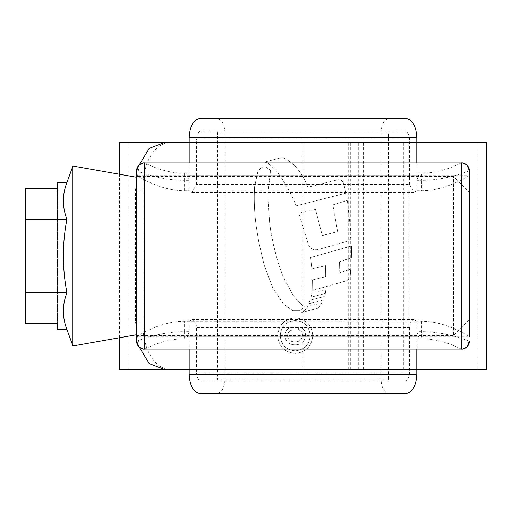 <?xml version="1.0" encoding="UTF-8"?>
<svg xmlns="http://www.w3.org/2000/svg" width="512" height="512" viewBox="0 0 512 512"><rect width="100%" height="100%" fill="white"/><g stroke="black" fill="none" stroke-linecap="round" stroke-linejoin="round"><path stroke-width="0.38" stroke-dasharray="2.56 1.92" d="M189.242 321.12L191.93 319.61C194.701 320.115 196.23 322.771 196.518 327.565L409.453 327.565C409.747 322.771 411.277 320.115 414.042 319.61L416.736 321.12L184.275 321.203C158.419 321.382 136.922 336.941 136.563 336.333L469.414 336.333C469.037 336.928 447.526 321.37 421.696 321.203L416.736 321.12M191.93 319.61L414.042 319.61M469.421 336.326L469.421 170.899C469.83 170.31 447.462 180.422 421.696 180.346L421.696 190.797C447.552 190.618 469.056 175.059 469.414 175.667L136.563 175.667C136.941 175.072 158.445 190.63 184.275 190.797L189.171 190.797L189.171 180.346L186.682 173.274L184.275 173.274C161.587 173.069 144.582 162.374 144.518 162.944M136.563 336.333L136.563 175.667M461.459 162.944C461.408 162.374 444.346 173.075 421.696 173.274L419.29 173.274L416.8 175.642L189.171 175.642L186.682 173.274M388.326 379.283L389.248 380.877L216.723 380.877L217.645 379.283L217.645 132.717L216.723 131.123L389.248 131.123L388.326 132.717L388.326 379.283L217.645 379.283M469.421 341.101C469.818 341.69 447.494 331.578 421.696 331.654L416.8 331.654L416.8 321.203M416.736 190.88L414.042 192.39L409.453 184.435L196.518 184.435L191.93 192.39L189.242 190.88L416.736 190.88L416.8 180.346L421.696 180.346L421.696 173.274M416.8 190.797L421.696 190.797M409.453 327.565L409.453 372.922L196.518 372.922L196.518 327.565M416.8 331.654L419.29 338.726L421.696 338.726C444.384 338.931 461.395 349.626 461.459 349.056M416.8 349.056L416.8 336.358L419.29 338.726M200.192 393.6L216.723 393.6C221.709 392.691 224.467 387.917 224.992 379.283L380.979 379.283C381.51 387.917 384.262 392.691 389.248 393.6L405.779 393.6M380.979 379.283L380.979 132.717C381.51 124.083 384.262 119.309 389.248 118.4L405.779 118.4M416.8 175.642L416.8 162.944M419.29 173.274L416.8 180.346M409.453 139.078C409.158 134.285 407.629 131.635 404.858 131.123L201.114 131.123C198.342 131.635 196.813 134.285 196.518 139.078L409.453 139.078L409.453 184.435M389.248 131.123L404.858 131.123M196.518 372.922C196.813 377.715 198.342 380.365 201.114 380.877L389.248 380.877M404.858 380.877C407.629 380.365 409.158 377.715 409.453 372.922M144.518 349.056C144.563 349.626 161.632 338.925 184.275 338.726L186.682 338.726L189.171 331.654L189.171 321.203M216.723 380.877L201.114 380.877M201.114 131.123L216.723 131.123M196.518 184.435L196.518 139.078M189.171 175.642L189.171 162.944M200.192 118.4L389.248 118.4M224.992 379.283L224.992 132.717C224.467 124.083 221.709 119.309 216.723 118.4M189.171 349.056L189.171 336.358L416.8 336.358M186.682 338.726L189.171 336.358M136.557 336.326L136.557 341.101C136.141 341.69 158.515 331.578 184.275 331.654L184.275 321.203M184.275 190.797L184.275 180.346C158.477 180.422 136.154 170.31 136.557 170.899L136.557 175.674M216.723 393.6L389.248 393.6M136.557 335.539L453.51 335.539L453.51 176.461L453.51 335.539L469.421 319.629L469.421 192.371L453.51 176.461L136.557 176.461L136.557 335.539L136.557 176.461M66.925 182.528C62.208 194.771 62.208 207.021 66.925 219.264C62.214 244.019 62.214 268.506 66.925 292.736C62.208 304.979 62.208 317.229 66.925 329.472M72.922 166.035L72.922 345.965M136.557 334.739L136.557 177.261L136.557 334.739M57.414 182.528L57.414 188.499L25.6 188.499L25.6 323.501L57.414 323.501L57.414 329.472M25.6 292.736L25.6 188.499L25.6 292.736L66.925 292.736M25.6 219.264L66.925 219.264M57.414 188.499L57.414 323.501L57.414 188.499M416.8 369.498L189.171 369.498L302.989 369.498L302.989 142.502L302.989 369.498L128.006 369.498L128.006 142.502L477.971 142.502L164.506 142.502M128.006 369.498L477.971 369.498L477.971 142.502M416.8 142.502L128.006 142.502M119.571 369.498L486.4 369.498M119.571 337.734L119.571 174.266M119.571 142.502L486.4 142.502M265.702 167.027L270.56 170.182L267.885 193.971L269.472 221.318L270.688 230.784L273.562 245.331L277.76 261.472L282.362 274.714L284.787 280.198L293.107 295.174L298.707 302.067L293.107 295.174L284.787 280.198L282.362 274.714L277.76 261.472L273.562 245.331L270.688 230.784L269.472 221.318L267.885 193.971L270.56 170.182L265.702 167.027L262.592 167.027L265.702 167.027M260.371 168.378L262.592 167.027L260.371 168.378L257.734 172.134L260.371 168.378M257.734 172.134L254.566 186.867C253.818 200.64 254.458 214.349 256.486 227.994L258.797 242.093L264.134 265.024L272.832 288.013L264.134 265.024L258.797 242.093L256.486 227.994C254.458 214.349 253.818 200.64 254.566 186.867L257.734 172.134M283.456 304.051L272.832 288.013L283.456 304.051L292.934 310.752L283.456 304.051M299.712 310.752L292.934 310.752L299.712 310.752L304.589 306.95L299.712 310.752M304.589 306.95L298.707 302.067L304.589 306.95M307.878 306.15L321.798 303.046L319.475 306.438L317.35 308.435L319.475 306.438L321.798 303.046L307.878 306.15L304.403 310.861L301.728 312.48L317.35 308.435L301.728 312.48L304.403 310.861L307.878 306.15M308.768 303.725L323.782 299.878L324.288 296.486L323.782 299.878L308.768 303.725L309.971 300.173L324.288 296.486L309.971 300.173L308.768 303.725M311.091 297.126L325.363 293.44L325.798 289.907L325.363 293.44L311.091 297.126L311.686 293.37L325.798 289.907L311.686 293.37L311.091 297.126M339.392 261.773L351.411 257.792L351.539 245.952L351.411 257.792L339.392 261.773L339.162 272.896L350.816 269.05L339.162 272.896L339.392 261.773M310.624 257.517L351.539 245.952L310.624 257.517L311.834 269.018L310.624 257.517M311.834 269.018L325.581 265.651L325.677 276.678L325.581 265.651L311.834 269.018M312.314 279.962L325.677 276.678L312.314 279.962L312.147 290.598L312.314 279.962M346.016 280.928L312.147 290.598L346.016 280.928C348.435 280.006 349.85 278.24 350.259 275.629C349.856 278.234 348.442 280 346.016 280.928M350.259 275.629L350.816 269.05L350.259 275.629M351.187 234.893L347.347 200.429L351.187 234.893C350.675 238.317 348.819 240.621 345.632 241.811L318.63 249.434C313.754 250.547 310.342 248.966 308.397 244.704L298.854 213.19L315.456 209.331L298.854 213.19L308.397 244.704C310.33 248.973 313.741 250.547 318.63 249.434L345.632 241.811C348.813 240.634 350.662 238.33 351.187 234.893M332.851 204.896L347.347 200.429L332.851 204.896L337.626 231.661L332.851 204.896M322.291 235.546L337.626 231.661L322.291 235.546L315.456 209.331L322.291 235.546M345.946 193.165L296.134 205.83L345.946 193.165L343.686 183.379L345.946 193.165M337.235 179.91C340.333 179.328 342.483 180.486 343.686 183.379C342.496 180.493 340.346 179.334 337.235 179.91L307.75 187.258L337.235 179.91M307.75 187.258C304.717 178.822 300.109 171.36 293.939 164.858L286.624 159.258L293.939 164.858C300.134 171.373 304.736 178.842 307.75 187.258M283.462 158.061L286.624 159.258L283.462 158.061L279.424 158.144L283.462 158.061M264.595 162.08L279.424 158.144L264.595 162.08L267.923 163.098L275.904 170.182C284.218 181.178 290.957 193.056 296.134 205.83C290.95 193.037 284.205 181.152 275.904 170.182L267.923 163.098L264.595 162.08M295.213 317.862C305.92 318.944 311.77 324.864 312.755 335.622C311.782 346.394 305.933 352.32 295.213 353.408C284.506 352.339 278.65 346.406 277.638 335.622C278.63 324.864 284.493 318.944 295.213 317.862C284.512 318.925 278.65 324.845 277.638 335.622C278.624 346.387 284.486 352.314 295.213 353.408C305.933 352.326 311.782 346.4 312.755 335.622C311.776 324.864 305.926 318.944 295.213 317.862M139.194 164.979L135.469 190.221L142.771 190.221C142.406 164.493 153.626 141.69 172.051 142.502M477.971 369.498L172.051 369.498C153.702 370.317 142.4 347.616 142.771 321.779L135.469 321.779L135.469 190.221M135.469 321.779L139.194 347.021M142.771 321.779L142.771 190.221M164.506 369.498L172.051 369.498M295.2 350.842C286.048 349.926 281.05 344.851 280.211 335.622C281.037 326.426 286.035 321.363 295.2 320.435C304.365 321.376 309.363 326.451 310.189 335.648C309.363 344.813 304.371 349.875 295.2 350.842C304.346 349.901 309.344 344.832 310.189 335.648C309.37 326.451 304.371 321.382 295.2 320.435C286.048 321.35 281.05 326.413 280.211 335.622C281.043 344.845 286.042 349.92 295.2 350.842M298.624 326.854C303.213 327.744 305.498 330.605 305.478 335.43C304.832 341.613 301.338 344.749 294.976 344.845C288.768 344.71 285.414 341.581 284.922 335.456C285.325 330.458 288.032 327.59 293.056 326.854L293.056 329.856C289.613 330.304 287.757 332.237 287.488 335.642C288.013 339.859 290.49 341.926 294.912 341.843C299.462 341.92 301.984 339.744 302.477 335.315C302.554 332.493 301.267 330.675 298.624 329.856L298.624 326.854L298.624 329.856C301.254 330.656 302.541 332.48 302.477 335.315C302.01 339.725 299.488 341.901 294.912 341.843C290.528 341.958 288.058 339.891 287.488 335.642C287.757 332.237 289.613 330.31 293.056 329.856L293.056 326.854C288.045 327.584 285.331 330.451 284.922 335.456C285.389 341.555 288.742 344.685 294.976 344.845C301.318 344.762 304.819 341.626 305.478 335.43C305.517 330.63 303.232 327.77 298.624 326.854M217.645 132.717L388.326 132.717M421.696 321.203L421.696 338.726M189.171 331.654L184.275 331.654L184.275 338.726M184.275 173.274L184.275 180.346L189.171 180.346M224.992 132.717L380.979 132.717M408.186 369.498L408.186 142.502M350.31 369.498L350.31 142.502M348.243 369.498L348.243 142.502M358.714 369.498L358.714 142.502M403.354 369.498L403.354 142.502M363.546 369.498L363.546 142.502M191.93 192.39L414.042 192.39"/><path stroke-width="0.77" d="M136.557 341.101L138.931 346.771C141.997 348.768 143.859 349.53 144.518 349.056A7.955 7.955 180 0 1 136.557 341.101L136.557 170.899L138.931 165.229C141.997 163.232 143.859 162.47 144.518 162.944L144.506 349.056L461.466 349.056L461.459 162.944A7.955 7.955 0 0 1 469.421 170.899L469.421 336.326M136.557 170.899A7.955 7.955 180 0 1 144.506 162.944L461.459 162.944C462.112 162.47 463.974 163.232 467.04 165.229L469.421 170.899M416.8 374.509C416.096 386.022 412.422 392.384 405.779 393.6L200.192 393.6C193.549 392.384 189.875 386.022 189.171 374.509L416.8 374.509L416.8 349.056M405.779 118.4C412.422 119.616 416.096 125.978 416.8 137.491L189.171 137.491C189.875 125.978 193.549 119.616 200.192 118.4L405.779 118.4M416.8 162.944L416.8 137.491M189.171 162.944L189.171 137.491M189.171 374.509L189.171 349.056M469.421 192.371L469.421 319.629M136.557 334.739L72.922 345.965L66.925 329.472L57.414 329.472L57.414 323.501L25.6 323.501L25.6 219.264L66.925 219.264C62.208 207.021 62.208 194.771 66.925 182.528L72.922 166.035L136.557 177.261M72.922 345.965L72.922 166.035M25.6 219.264L25.6 188.499L57.414 188.499L57.414 182.528L66.925 182.528M66.925 329.472C62.208 317.229 62.208 304.979 66.925 292.736C62.214 267.981 62.214 243.494 66.925 219.264M25.6 292.736L66.925 292.736M416.8 142.502L486.4 142.502L486.4 369.498L416.8 369.498M139.194 347.021L149.19 363.584L164.506 369.498L189.171 369.498L119.571 369.498L119.571 337.734M119.571 174.266L119.571 142.502L189.171 142.502L164.506 142.502L149.203 148.403L139.194 164.979M461.466 349.056A7.955 7.955 0 0 0 469.421 341.101L467.04 346.771C463.974 348.768 462.112 349.53 461.459 349.056L461.459 349.056"/></g></svg>
